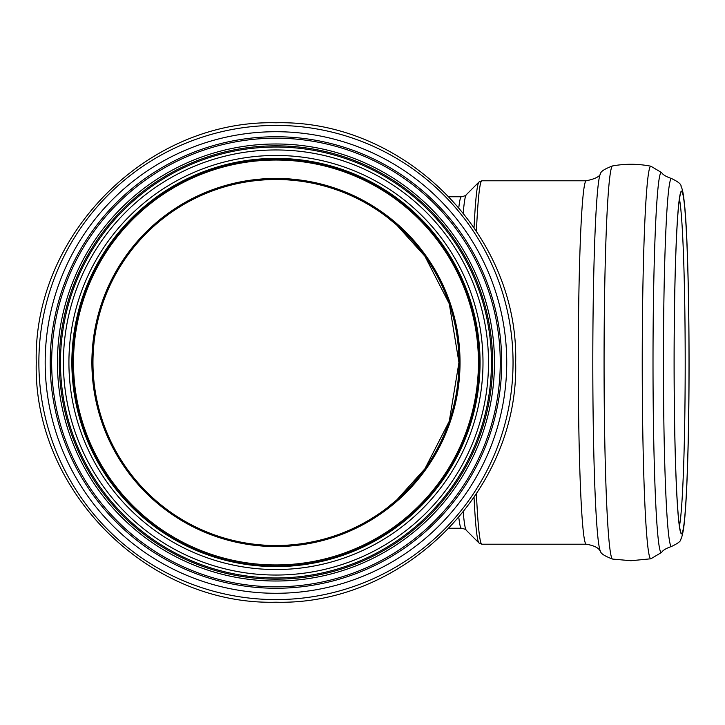 <?xml version="1.0" encoding="UTF-8"?>
<svg xmlns="http://www.w3.org/2000/svg" width="725" height="725" viewBox="0 0 725 725"><rect width="100%" height="100%" fill="white"/><g stroke="black" fill="none" stroke-linecap="round" stroke-linejoin="round"><path stroke-width="1.09" d="M396.82 499.906L424.95 468.749L449.282 421.207L458.952 362.5A182.99 182.99 0 0 0 275.962 179.51A182.99 182.99 0 0 0 92.963 362.5A182.99 182.99 0 0 0 448.213 424.27A182.99 182.99 0 0 0 275.962 179.51A182.99 182.99 0 0 0 92.963 362.5A182.99 182.99 0 0 0 448.213 424.27A182.99 182.99 0 0 0 458.952 362.5L449.282 303.793L424.895 256.179L396.729 225.022L388.346 218.08M386.806 216.902L396.992 225.248L424.913 256.206L449.264 303.757M449.264 421.243L424.913 468.794L396.992 499.752L386.806 508.098M275.962 147.021A215.479 215.479 0 0 0 60.474 362.5A215.479 215.479 0 0 0 275.962 577.979A215.479 215.479 0 0 0 491.441 362.5A215.479 215.479 0 0 0 275.962 147.021A215.479 215.479 0 0 0 60.474 362.5A215.479 215.479 0 0 0 275.962 577.979A215.479 215.479 0 0 0 491.441 362.5A215.479 215.479 0 0 0 275.962 147.021M71.857 362.5A204.106 204.106 0 0 0 275.962 566.606A204.106 204.106 0 0 0 480.059 362.5A204.106 204.106 0 0 0 275.962 158.394A204.106 204.106 0 0 0 71.857 362.5A204.106 204.106 0 0 1 275.962 158.394A204.106 204.106 0 0 1 480.059 362.5A204.106 204.106 0 0 0 275.962 158.394A204.106 204.106 0 0 0 71.857 362.5A204.106 204.106 0 0 1 275.962 158.394A204.106 204.106 0 0 1 480.059 362.5A204.106 204.106 0 0 0 275.962 158.394A204.106 204.106 0 0 0 71.857 362.5M72.409 362.5A203.553 203.553 0 0 0 275.962 566.053A203.553 203.553 0 0 0 479.506 362.5A203.553 203.553 0 0 0 275.962 158.947A203.553 203.553 0 0 0 72.409 362.5M463.239 212.878A167.892 7.322 -90 0 1 466.238 194.771C466.284 195.378 464.662 196.04 461.372 196.756A165.744 7.232 90 0 0 458.816 207.504M466.238 194.771L478.944 182.038A180.634 7.875 90 0 0 474.05 227.523M458.816 517.496A165.744 7.232 90 0 0 461.372 528.244C464.662 528.96 466.284 529.622 466.238 530.229A167.892 7.322 -90 0 1 463.239 512.122M474.05 497.477A180.634 7.875 90 0 0 478.944 542.962L466.238 530.229M478.944 542.962L481.88 544.212A181.712 7.93 -90 0 1 476.416 493.952M476.416 231.048A181.712 7.93 -90 0 1 481.88 180.788L586.217 180.788A181.712 7.93 90 0 0 578.296 362.5A181.712 7.93 90 0 0 586.217 544.212L481.88 544.212M586.217 180.788C595.053 178.948 599.838 176.538 600.572 173.556A189.288 8.256 90 0 0 592.805 362.5A189.288 8.256 90 0 0 600.572 551.444C599.774 551.952 600.862 546.641 586.217 544.212M600.572 173.556C600.726 171.435 604.732 168.889 612.571 165.925A196.575 8.573 90 0 0 604.07 362.5A196.575 8.573 90 0 0 612.571 559.075C604.732 556.111 600.726 553.565 600.572 551.444M612.571 165.925C625.358 163.632 638.127 163.723 650.878 166.215A196.294 8.564 90 0 0 642.241 362.5A196.294 8.564 90 0 0 650.805 558.794A196.294 8.564 90 0 0 650.878 558.785L630.958 560.724L612.571 559.075M650.878 166.215L661.726 172.668A190.086 8.292 90 0 0 653.007 362.5A190.086 8.292 90 0 0 661.3 552.586A190.086 8.292 90 0 0 661.726 552.332L650.878 558.785M671.459 546.46A183.96 8.02 90 0 0 671.531 546.451C678.156 543.315 681.246 540.886 680.802 539.146C681.563 538.285 682.452 535.023 683.476 529.341C685.433 515.801 686.919 490.49 687.925 453.388C690.282 371.698 688.813 250.324 684.889 208.202C683.285 191.563 682.343 189.153 681.056 186.37C681.409 184.34 678.237 181.73 671.531 178.549A183.96 8.02 90 0 0 663.429 362.5A183.96 8.02 90 0 0 671.459 546.46M674.096 362.5A171.408 7.477 90 0 0 681.572 533.908A171.408 7.477 90 0 0 689.049 362.5A171.408 7.477 90 0 0 681.572 191.092A171.408 7.477 90 0 0 674.096 362.5A170.882 7.449 90 0 0 681.572 533.382A170.882 7.449 90 0 0 689.022 362.5A170.882 7.449 90 0 0 681.572 191.618A170.882 7.449 90 0 0 674.114 362.5M679.443 525.96A167.212 7.295 90 0 0 685.197 362.5A167.212 7.295 90 0 0 679.443 199.049M59.296 362.5A216.666 216.666 0 0 0 275.962 579.166A216.666 216.666 0 0 0 492.628 362.5A216.666 216.666 0 0 0 275.962 145.834A216.666 216.666 0 0 0 59.296 362.5M275.962 143.985A218.515 218.515 0 0 0 57.447 362.5A218.515 218.515 0 0 0 275.962 581.015A218.515 218.515 0 0 0 494.468 362.5A218.515 218.515 0 0 0 275.962 143.985M63.41 362.5A212.543 212.543 0 0 0 275.962 575.043A212.543 212.543 0 0 0 488.505 362.5A212.543 212.543 0 0 0 275.962 149.957A212.543 212.543 0 0 0 63.41 362.5M68.92 362.5A207.042 207.042 0 0 0 275.962 569.542A207.042 207.042 0 0 0 482.995 362.5A207.042 207.042 0 0 0 275.962 155.458A207.042 207.042 0 0 0 68.92 362.5M478.437 362.5A202.474 202.474 0 0 0 275.962 160.026A202.474 202.474 0 0 0 73.488 362.5A202.474 202.474 0 0 0 472.02 413.042A202.474 202.474 0 0 0 478.437 362.5M460.031 362.5A184.068 184.068 0 0 0 275.962 178.432A184.068 184.068 0 0 0 91.894 362.5A184.068 184.068 0 0 0 451.53 417.781A184.068 184.068 0 0 0 460.031 362.5M275.962 125.407A237.093 237.093 0 0 0 38.869 362.5A237.093 237.093 0 0 0 275.962 599.593A237.093 237.093 0 0 0 513.046 362.5A237.093 237.093 0 0 0 275.962 125.407M45.177 362.5A230.786 230.786 0 0 0 275.962 593.286A230.786 230.786 0 0 0 506.739 362.5A230.786 230.786 0 0 0 275.962 131.714A230.786 230.786 0 0 0 45.177 362.5M50.197 362.5A225.756 225.756 0 0 0 275.962 588.256A225.756 225.756 0 0 0 501.718 362.5A225.756 225.756 0 0 0 275.962 136.744A225.756 225.756 0 0 0 50.197 362.5M275.962 138.194A224.306 224.306 0 0 0 51.656 362.5A224.306 224.306 0 0 0 275.962 586.806A224.306 224.306 0 0 0 500.259 362.5A224.306 224.306 0 0 0 275.962 138.194M478.944 182.038L481.88 180.788M449.138 528.244L461.372 528.244M449.138 196.756L461.372 196.756M661.726 552.332C662.713 550.357 665.976 548.399 671.531 546.451M661.726 172.668C662.713 174.643 665.976 176.601 671.531 178.549M680.539 531.09L680.313 530.428C679.298 526.975 678.31 517.786 677.331 502.869C675.881 479.379 674.903 448.05 674.404 408.864C673.86 361.793 674.114 317.151 675.174 274.956C676.28 234.438 677.812 208.456 679.778 197.01L680.258 194.291M275.962 122.788C404.042 119.489 518.973 234.411 515.665 362.5C518.973 490.589 404.042 605.511 275.962 602.212C147.873 605.511 32.942 490.589 36.25 362.5C32.96 234.402 147.855 119.498 275.962 122.788"/></g></svg>
